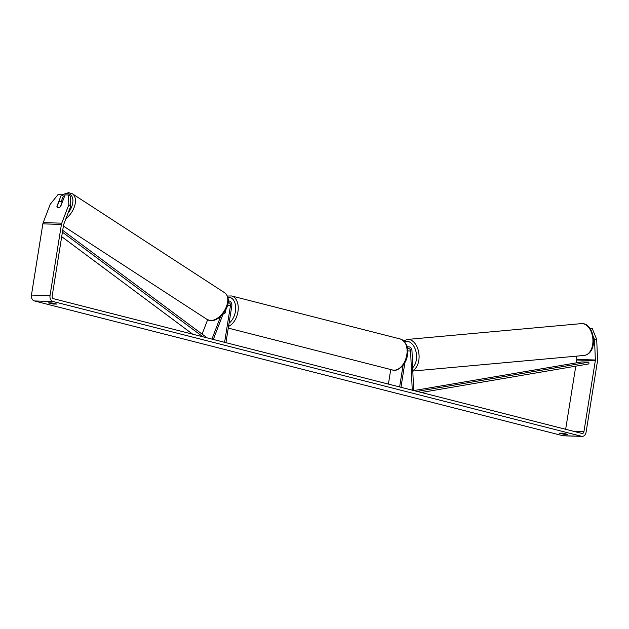 <?xml version="1.0" encoding="UTF-8"?>
<svg xmlns="http://www.w3.org/2000/svg" width="629" height="629" viewBox="0 0 629 629"><rect width="100%" height="100%" fill="white"/><g stroke="black" fill="none" stroke-linecap="round" stroke-linejoin="round"><path stroke-width="0.94" d="M413.623 390.523L411.979 350.872A4.309 3.287 91.7 0 0 408.819 346.87A4.309 3.287 91.7 0 0 407.27 347.326M412.231 390.169L410.611 350.998A2.516 1.918 91.7 0 0 408.771 348.663A2.516 1.918 91.7 0 0 407.576 349.158M390.751 369.53L388.415 384.099M404.942 362.438L400.956 387.291M403.087 365.276L399.619 386.953M406.586 358.538A3.593 2.312 -95.3 0 0 406.955 357.917L406.932 357.343M564.252 433.397L564.103 434.309L559.157 433.161L562.696 433.177L567.641 434.332L564.103 434.309M53.394 303.131L53.245 304.043L56.783 304.066L51.837 302.919L48.299 302.895L53.245 304.043M61.288 201.382L63.348 196.02L61.39 194.762L56.932 206.383A3.593 2.107 -57.2 0 0 57.019 206.744A3.593 2.139 -57 0 0 57.585 207.515A3.593 2.107 -57.2 0 0 58.293 207.727A3.593 2.107 -57.2 0 0 60.643 206.493L65.109 194.872L68.514 194.974L70.472 196.232L70.77 206.029L63.71 224.427A2.154 1.643 91.7 0 0 63.568 224.962L52.16 296.157A2.154 1.643 91.7 0 0 53.434 298.681L581.982 433.452A2.154 1.643 91.7 0 0 582.257 433.491A2.154 1.643 91.7 0 0 583.924 431.746L595.333 360.551A2.154 1.643 91.7 0 0 595.364 359.992L594.515 339.581L593.178 336.326M61.39 194.762L57.986 194.668L50.249 204.228L43.189 222.627A5.024 3.837 91.7 0 0 42.851 223.869L31.45 295.064A5.024 3.837 91.7 0 0 34.414 300.953L562.955 435.732A5.024 3.837 91.7 0 0 563.6 435.818L582.171 436.361A5.024 3.837 91.7 0 0 586.071 432.296L597.471 361.101A5.024 3.837 91.7 0 0 597.55 359.788L596.701 339.377L594.515 339.581M70.77 206.029L68.82 204.771L61.752 223.169A5.024 3.837 91.7 0 0 61.422 224.411L50.021 295.606A5.024 3.837 91.7 0 0 52.985 301.495L581.526 436.274A5.024 3.837 91.7 0 0 582.171 436.361M590.183 328.708L592.235 328.519L590.01 328.456M592.235 328.519L596.701 339.377M576.306 362.87L576.762 360.008A2.154 1.643 91.7 0 0 576.793 359.45L576.651 356.132M565.66 429.293L575.779 366.157M68.82 204.771L68.514 194.974M228.099 302.824A2.516 1.918 -88.3 0 1 228.657 302.73A2.516 1.918 -88.3 0 1 230.458 305.725L224.6 342.325M228.264 300.969A4.309 3.287 -88.3 0 1 228.704 300.937A4.309 3.287 -88.3 0 1 231.802 306.064L225.937 342.663M213.317 339.448L223.216 313.659M211.934 339.094L220.622 316.466M225.89 309.507L225.386 312.66A3.593 2.288 104.3 0 1 223.091 313.989A3.593 2.288 -75.7 0 0 225.088 313.053L225.552 310.136M202.106 334.125L207.617 319.776M60.321 206.807L62.067 202.263A3.593 2.139 -57 0 0 61.5 201.492A3.593 2.139 -57 0 0 60.777 201.28A3.593 2.139 -57 0 0 58.78 202.145L57.011 206.752M61.697 236.646L192.71 334.196M62.413 232.187L202.892 336.79M62.703 230.332L206.257 337.215L206.084 337.6M418.128 391.67L418.088 391.23L588.807 362.131L588.964 363.908L421.32 392.488M418.088 391.23L416.186 391.175M588.807 362.131L581.841 361.927L413.811 390.57M410.611 350.998L407.694 350.911M412.797 370.544A15.977 10.158 -95.2 0 0 418.828 353.058A15.977 10.158 -95.2 0 0 408.213 339.424A15.977 10.158 -95.2 0 0 407.427 339.448L581.267 323.628A15.977 10.158 84.8 0 1 582.053 323.605A15.977 10.158 84.8 0 1 592.888 339.235A15.977 10.158 84.8 0 1 584.168 355.448L412.813 371.047M404.636 341.728A14.184 9.018 84.8 0 1 406.908 341.343A14.184 9.018 84.8 0 1 416.06 351.957A14.184 9.018 84.8 0 1 412.679 367.737M581.526 436.274L562.955 435.732M52.985 301.495L34.414 300.953M595.364 359.992L576.793 359.45M595.333 360.551L576.762 360.008M583.924 431.746L574.183 431.463M61.752 223.169L43.189 222.627M61.422 224.411L42.851 223.869M50.021 295.606L31.45 295.064M230.458 305.725L227.462 305.639M400.421 339.023C406.672 342.357 408.999 347.703 407.411 355.055C406.42 365.41 396.262 372.329 392.527 369.986A15.977 10.19 -75.7 0 0 406.806 354.803A15.977 10.19 -75.7 0 0 400.421 339.023L231.566 295.96A15.977 10.19 104.3 0 1 237.951 311.748A15.977 10.19 104.3 0 1 228.539 326.396M229.058 323.196A14.184 9.042 -75.7 0 0 235.443 311.371A14.184 9.042 -75.7 0 0 227.832 297.202M224.702 292.784C234.987 301.417 221.306 321.191 211.037 320.719L207.287 319.571A15.977 9.514 -57 0 0 210.479 320.538A15.977 9.514 -57 0 0 225.339 308.996A15.977 9.514 -57 0 0 224.702 292.784L72.359 193.779A15.977 9.514 123 0 1 74.875 205.125A15.977 9.514 123 0 1 65.959 218.562M68.121 212.94A14.184 8.444 -57 0 0 67.334 193.646A14.184 8.444 -57 0 0 62.043 195.187M408.819 346.87L407.144 346.815M581.267 323.628L582.187 323.597C594.712 323.51 598.894 353.105 584.168 355.448M407.427 339.448L403.716 340.792M228.704 300.937L228.264 300.929M231.566 295.96L227.407 296.047M392.527 369.986L228.272 328.102M72.359 193.779L68.608 192.639L61.587 194.888M62.35 202.051L61.5 201.492M207.287 319.571L63.387 226.063"/></g></svg>
